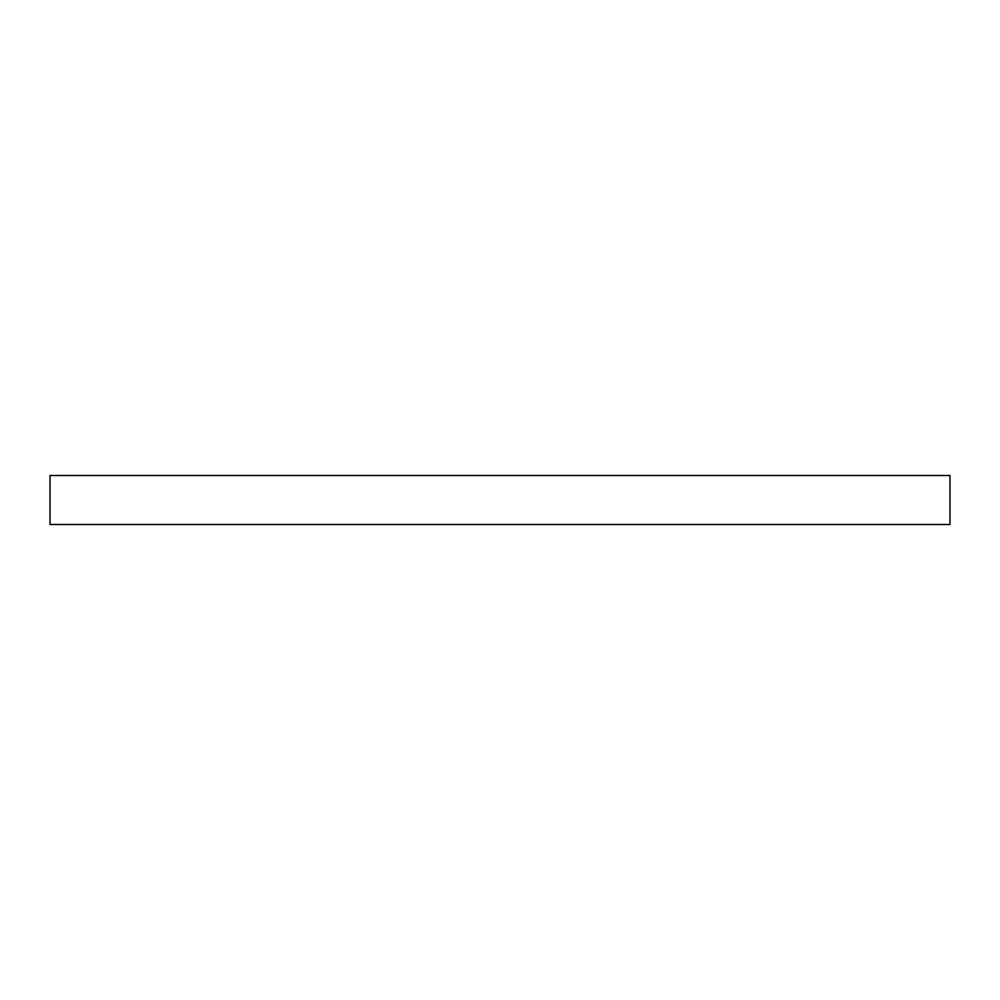 <?xml version="1.0" encoding="UTF-8"?>
<svg xmlns="http://www.w3.org/2000/svg" width="1000" height="1000" viewBox="0 0 1000 1000"><rect width="100%" height="100%" fill="white"/><g stroke="black" fill="none" stroke-linecap="round" stroke-linejoin="round"><path stroke-width="1.5" d="M950 475.5L50 475.5L50 524.5L950 524.5L950 475.5L950 524.5L50 524.5L50 475.5L950 475.5"/></g></svg>
